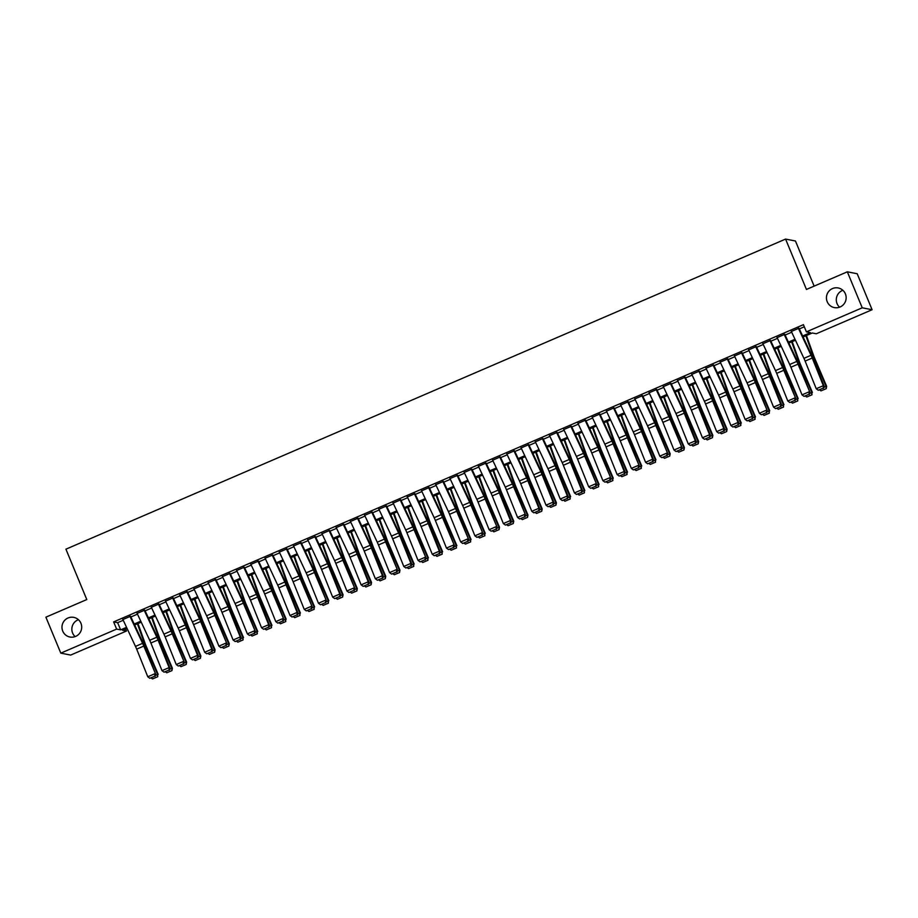 <?xml version="1.0" encoding="UTF-8"?>
<svg xmlns="http://www.w3.org/2000/svg" width="918" height="918" viewBox="0 0 918 918"><rect width="100%" height="100%" fill="white"/><g stroke="black" fill="none" stroke-linecap="round" stroke-linejoin="round"><path stroke-width="1.38" d="M75.127 636.61A10.018 9.868 101 0 1 78.42 619.696M80.945 623.276A10.018 9.868 101 0 1 69.929 637.023A10.018 9.868 101 0 1 64.191 620.912A10.018 9.868 101 0 1 80.945 623.276M839.58 307.197A10.018 9.868 101 0 1 842.873 290.283M845.386 293.852A10.018 9.868 101 0 1 834.382 307.61A10.018 9.868 101 0 1 828.644 291.499A10.018 9.868 101 0 1 845.386 293.852M814.14 286.129L795.447 240.998L785.578 239.082L65.924 549.182L86.785 599.557L45.9 617.171L60.806 653.146L116.62 629.094L120.625 629.874L126.546 627.315M785.578 239.082L806.44 289.445L847.325 271.82L857.194 273.736L872.1 309.722L816.274 333.773L812.281 332.993L803.089 336.952M125.617 628.887L126.5 631.01L70.675 655.073L60.806 653.146M130.012 616.471L122.897 619.535M144.229 610.344L137.126 613.408M158.458 604.216L151.344 607.28M172.676 598.088L165.573 601.152M186.905 591.961L179.79 595.025M201.122 585.833L194.008 588.897M215.351 579.706L208.237 582.769M229.569 573.578L222.454 576.642M243.786 567.439L236.683 570.503M258.015 561.311L250.901 564.375M272.233 555.183L265.118 558.247M286.462 549.056L279.347 552.12M300.679 542.928L293.565 545.992M314.897 536.8L307.794 539.864M329.126 530.673L322.011 533.737M343.343 524.545L336.24 527.609M357.572 518.418L350.458 521.481M371.79 512.29L364.675 515.354M386.019 506.162L378.904 509.226M400.237 500.023L393.122 503.098M414.454 493.895L407.351 496.959M428.683 487.768L421.569 490.832M442.901 481.64L435.786 484.704M457.13 475.513L450.015 478.576M471.347 469.385L464.233 472.449M485.565 463.257L478.462 466.321M499.794 457.13L492.679 460.193M514.011 451.002L506.908 454.066M528.24 444.874L521.126 447.938M542.458 438.747L535.343 441.81M556.687 432.607L549.572 435.683M570.904 426.48L563.79 429.544M585.122 420.352L578.019 423.416M599.351 414.225L592.236 417.288M613.568 408.097L606.454 411.161M627.797 401.969L620.683 405.033M642.015 395.842L634.9 398.905M656.232 389.714L649.129 392.778M670.461 383.586L663.347 386.65M684.679 377.459L677.576 380.522M698.908 371.331L691.793 374.395M713.125 365.203L706.011 368.267M727.354 359.064L720.24 362.128M741.572 352.937L734.457 356M755.789 346.809L748.686 349.873M770.018 340.681L762.904 343.745M784.236 334.554L777.133 337.617M802.642 335.977L810.41 332.637L806.406 331.857L803.422 324.662L113.648 621.899L117.642 622.679L123.242 620.27M130.884 616.976L137.459 614.142M145.101 610.849L151.688 608.003M159.33 604.721L165.906 601.875M173.548 598.582L180.135 595.748M187.777 592.454L194.352 589.62M201.994 586.327L208.581 583.492M216.212 580.199L222.799 577.365M230.441 574.071L237.016 571.237M244.658 567.944L251.245 565.109M258.887 561.816L265.463 558.982M273.105 555.688L279.692 552.854M287.334 549.561L293.909 546.726M301.552 543.433L308.127 540.599M315.769 537.305L322.356 534.46M329.998 531.166L336.573 528.332M344.216 525.039L350.802 522.204M358.445 518.911L365.02 516.077M372.662 512.783L379.249 509.949M386.88 506.656L393.466 503.821M401.109 500.528L407.684 497.694M415.326 494.4L421.913 491.566M429.555 488.273L436.13 485.438M443.773 482.145L450.359 479.311M458.002 476.017L464.577 473.183M472.219 469.89L478.794 467.044M486.437 463.762L493.023 460.916M500.666 457.623L507.241 454.789M514.883 451.495L521.47 448.661M529.112 445.368L535.687 442.533M543.33 439.24L549.916 436.406M557.547 433.112L564.134 430.278M571.776 426.985L578.351 424.15M585.994 420.857L592.58 418.023M600.223 414.729L606.798 411.895M614.44 408.602L621.027 405.767M628.669 402.474L635.245 399.64M642.887 396.346L649.462 393.501M657.104 390.207L663.691 387.373M671.333 384.08L677.909 381.245M685.551 377.952L692.138 375.118M699.78 371.824L706.355 368.99M713.997 365.697L720.584 362.862M728.215 359.569L734.802 356.735M742.444 353.441L749.019 350.607M756.661 347.314L763.248 344.479M770.89 341.186L777.466 338.352M785.108 335.059L791.695 332.224M799.337 328.931L804.306 326.785M798.465 328.426L791.35 331.49M847.325 271.82L862.231 307.805L872.1 309.722M113.648 621.899L116.62 629.094M806.406 331.857L862.231 307.805M134.189 624.033L140.775 621.188M148.406 617.894L154.993 615.06M162.635 611.767L169.21 608.932M176.853 605.639L183.439 602.805M191.082 599.511L197.657 596.677M205.299 593.384L211.886 590.549M219.528 587.256L226.103 584.422M233.746 581.128L240.321 578.294M247.963 575.001L254.55 572.166M262.192 568.873L268.767 566.039M276.41 562.745L282.996 559.911M290.639 556.618L297.214 553.772M304.856 550.479L311.443 547.644M319.074 544.351L325.661 541.517M333.303 538.223L339.878 535.389M347.52 532.096L354.107 529.261M361.749 525.968L368.325 523.134M375.967 519.84L382.554 517.006M390.196 513.713L396.771 510.878M404.413 507.585L410.989 504.751M418.631 501.457L425.218 498.623M432.86 495.33L439.435 492.496M447.077 489.202L453.664 486.356M461.306 483.075L467.882 480.229M475.524 476.935L482.111 474.101M489.742 470.808L496.328 467.973M503.971 464.68L510.546 461.846M518.188 458.552L524.775 455.718M532.417 452.425L538.992 449.591M546.635 446.297L553.221 443.463M560.864 440.17L567.439 437.335M575.081 434.042L581.656 431.208M589.299 427.914L595.885 425.08M603.528 421.787L610.103 418.952M617.745 415.659L624.332 412.813M631.974 409.52L638.549 406.685M646.192 403.392L652.778 400.558M660.409 397.264L666.996 394.43M674.638 391.137L681.213 388.303M688.856 385.009L695.442 382.175M703.085 378.882L709.66 376.047M717.302 372.754L723.889 369.92M731.531 366.626L738.106 363.792M745.749 360.499L752.324 357.664M759.966 354.371L766.553 351.537M774.195 348.243L780.77 345.397M788.413 342.116L794.999 339.27M127.005 628.291L122.496 630.23L126.5 631.01M795.447 340.245L788.872 343.08M781.229 346.373L774.643 349.207M767.012 352.501L760.425 355.335M752.783 358.628L746.208 361.462M738.565 364.756L731.979 367.602M724.336 370.883L717.761 373.729M710.119 377.023L703.532 379.857M695.89 383.15L689.315 385.985M681.672 389.278L675.097 392.112M667.455 395.406L660.868 398.24M653.226 401.533L646.651 404.368M639.008 407.661L632.422 410.495M624.779 413.788L618.204 416.623M610.562 419.916L603.975 422.75M596.344 426.044L589.758 428.878M582.115 432.171L575.54 435.006M567.898 438.299L561.311 441.145M553.669 444.438L547.094 447.273M539.451 450.566L532.865 453.4M525.222 456.694L518.647 459.528M511.005 462.821L504.43 465.656M496.787 468.949L490.201 471.783M482.558 475.076L475.983 477.911M468.341 481.204L461.754 484.038M454.112 487.332L447.536 490.166M439.894 493.459L433.307 496.294M425.677 499.587L419.09 502.421M411.448 505.715L404.872 508.561M397.23 511.842L390.643 514.688M383.001 517.981L376.426 520.816M368.784 524.109L362.197 526.943M354.555 530.237L347.979 533.071M340.337 536.364L333.762 539.199M326.119 542.492L319.533 545.326M311.891 548.62L305.315 551.454M297.673 554.747L291.086 557.582M283.444 560.875L276.869 563.709M269.226 567.003L262.64 569.837M255.009 573.13L248.422 575.965M240.78 579.258L234.205 582.104M226.562 585.397L219.976 588.231M212.333 591.525L205.758 594.359M198.116 597.652L191.529 600.487M183.887 603.78L177.312 606.614M169.669 609.908L163.094 612.742M155.452 616.035L148.865 618.87M141.223 622.163L134.648 624.997M117.642 622.679L120.625 629.874M798.293 328.082L811.042 355.289A7.826 1.125 -113.3 0 1 812.235 358.02L823.343 385.675L824.123 386.065L813.004 358.41A11.739 1.687 66.7 0 0 811.225 354.302L798.993 328.196M791.19 331.146L803.938 358.353A7.826 1.125 -113.3 0 1 805.12 361.084L816.24 388.739L823.343 385.675L823.262 388.107L818.282 390.253L823.262 388.107M823.572 388.268L824.123 386.065M816.24 388.739L818.282 390.253M823.779 387.43L826.074 386.444L814.22 358.651A11.739 1.687 -113.3 0 1 812.614 354.577L805.866 335.759M825.97 388.727L826.636 386.306L826.2 388.681L820.99 390.873L826.2 388.681M806.429 335.518L813.704 355.805A7.826 1.125 66.7 0 0 814.782 358.513L826.636 386.306M820.99 390.873L819.636 389.955M784.075 334.209L796.824 361.417A7.826 1.125 -113.3 0 1 798.017 364.159L809.894 392.193L798.786 364.538A11.739 1.687 66.7 0 0 796.996 360.43L784.764 334.324M776.961 337.273L789.71 364.48A7.826 1.125 -113.3 0 1 790.903 367.223L802.011 394.866L809.125 391.802L809.033 394.235L804.065 396.381L809.033 394.235M809.343 394.396L809.894 392.193M802.011 394.866L804.065 396.381M769.858 340.337L782.606 367.544A7.826 1.125 -113.3 0 1 783.788 370.287L795.676 398.32L784.569 370.665A11.739 1.687 66.7 0 0 782.779 366.557L770.546 340.452M762.743 343.401L775.492 370.608A7.826 1.125 -113.3 0 1 776.685 373.351L787.793 400.994L794.896 397.93L794.816 400.363L789.836 402.509L794.816 400.363M795.126 400.523L795.676 398.32M787.793 400.994L789.836 402.509M755.629 346.465L768.377 373.672A7.826 1.125 -113.3 0 1 769.571 376.414L780.679 404.058L781.447 404.448L770.34 376.805A11.739 1.687 66.7 0 0 768.561 372.697L756.329 346.579M748.526 349.529L761.263 376.736A7.826 1.125 -113.3 0 1 762.456 379.478L773.564 407.122L780.679 404.058L780.587 406.49L775.618 408.636L780.587 406.49M780.897 406.651L781.447 404.448M773.564 407.122L775.618 408.636M741.411 352.592L754.16 379.8A7.826 1.125 -113.3 0 1 755.342 382.542L767.23 410.575L756.122 382.932A11.739 1.687 66.7 0 0 754.332 378.824L742.1 352.707M734.297 355.656L747.045 382.863A7.826 1.125 -113.3 0 1 748.239 385.606L759.347 413.249L766.461 410.185L766.369 412.63L761.389 414.764L766.369 412.63M766.679 412.779L767.23 410.575M759.347 413.249L761.389 414.764M809.55 393.558L811.856 392.571L800.003 364.779A11.739 1.687 -113.3 0 1 798.396 360.705L791.649 341.886M811.753 394.866L811.856 392.571L811.971 394.809L806.773 397.001L811.971 394.809M792.211 341.645L799.486 361.933A7.826 1.125 66.7 0 0 800.553 364.653L812.407 392.445M806.773 397.001L805.419 396.094M795.332 399.686L797.627 398.699L785.774 370.906A11.739 1.687 -113.3 0 1 784.167 366.833L777.42 348.014M797.524 400.994L797.627 398.699L797.753 400.936L792.544 403.14L797.753 400.936M777.982 347.773L785.269 368.061A7.826 1.125 66.7 0 0 786.336 370.78L798.19 398.573M792.544 403.14L791.19 402.222M781.115 405.813L783.41 404.827L771.556 377.034A11.739 1.687 -113.3 0 1 769.95 372.96L763.202 354.141M783.306 407.122L783.41 404.827L783.524 407.064L778.326 409.267L783.524 407.064M763.765 353.9L771.04 374.188A7.826 1.125 66.7 0 0 772.107 376.908L783.961 404.7M778.326 409.267L776.972 408.349M766.886 411.941L769.181 410.954L757.327 383.162A11.739 1.687 -113.3 0 1 755.732 379.088L748.973 360.269M769.077 413.249L769.181 410.954L769.307 413.192L764.109 415.395L769.307 413.192M749.547 360.028L756.822 380.316A7.826 1.125 66.7 0 0 757.889 383.036L769.743 410.828M764.109 415.395L762.743 414.477M727.182 358.72L739.931 385.927A7.826 1.125 -113.3 0 1 741.124 388.67L752.232 416.313L753.012 416.703L741.893 389.06A11.739 1.687 66.7 0 0 740.115 384.952L727.882 358.846M720.079 361.784L732.828 388.991A7.826 1.125 -113.3 0 1 734.01 391.734L745.129 419.377L752.232 416.313L752.152 418.757L747.172 420.903L752.152 418.757M752.462 418.906L753.012 416.703M745.129 419.377L747.172 420.903M752.668 418.069L754.963 417.082L743.11 389.289A11.739 1.687 -113.3 0 1 741.503 385.216L734.756 366.397M754.86 419.377L754.963 417.082L755.078 419.319L749.88 421.523L755.078 419.319M735.318 366.156L742.593 386.444A7.826 1.125 66.7 0 0 743.66 389.163L755.514 416.956M749.88 421.523L748.526 420.605M712.965 364.848L725.713 392.055A7.826 1.125 -113.3 0 1 726.907 394.797L738.015 422.441L738.783 422.831L727.676 395.188A11.739 1.687 66.7 0 0 725.886 391.079L713.653 364.974M705.85 367.911L718.599 395.119A7.826 1.125 -113.3 0 1 719.792 397.861L730.9 425.504L738.015 422.441L737.923 424.885L732.943 427.031L737.923 424.885M738.233 425.034L738.783 422.831M730.9 425.504L732.943 427.031M738.439 424.208L740.734 423.209L728.881 395.417A11.739 1.687 -113.3 0 1 727.285 391.343L720.538 372.524M740.642 425.504L740.734 423.209L740.86 425.447L735.662 427.65L740.86 425.447M721.1 372.283L728.376 392.571A7.826 1.125 66.7 0 0 729.443 395.291L741.296 423.083M735.662 427.65L734.297 426.732M698.747 370.975L711.484 398.183A7.826 1.125 -113.3 0 1 712.678 400.925L723.786 428.568L724.566 428.958L713.447 401.315A11.739 1.687 66.7 0 0 711.668 397.207L699.436 371.101M691.633 374.039L704.381 401.246A7.826 1.125 -113.3 0 1 705.563 403.989L716.683 431.632L723.786 428.568L723.705 431.012L718.725 433.158L723.705 431.012M724.015 431.162L724.566 428.958M716.683 431.632L718.725 433.158M724.222 430.335L726.517 429.337L714.663 401.545A11.739 1.687 -113.3 0 1 713.056 397.483L706.309 378.652M726.413 431.632L727.079 429.211L726.643 431.586L721.433 433.778L726.643 431.586M706.871 378.411L714.147 398.699A7.826 1.125 66.7 0 0 715.225 401.418L727.079 429.211M721.433 433.778L720.079 432.86M684.518 377.103L697.267 404.31A7.826 1.125 -113.3 0 1 698.46 407.053L709.568 434.707L710.337 435.086L699.229 407.443A11.739 1.687 66.7 0 0 697.439 403.335L685.207 377.229M677.404 380.178L690.152 407.385A7.826 1.125 -113.3 0 1 691.346 410.116L702.454 437.771L709.568 434.707L709.476 437.14L704.508 439.286L709.476 437.14M709.786 437.289L710.337 435.086M702.454 437.771L704.508 439.286M709.993 436.463L712.299 435.465L700.445 407.684A11.739 1.687 -113.3 0 1 698.839 403.61L692.092 384.791M712.196 437.76L712.85 435.339L712.414 437.714L707.216 439.906L712.414 437.714M692.654 384.539L699.929 404.838A7.826 1.125 66.7 0 0 700.996 407.546L712.85 435.339M707.216 439.906L705.862 438.988M670.301 383.242L683.049 410.449A7.826 1.125 -113.3 0 1 684.231 413.18L695.351 440.835L696.119 441.214L685.012 413.57A11.739 1.687 66.7 0 0 683.221 409.462L670.989 383.357M663.186 386.306L675.935 413.513A7.826 1.125 -113.3 0 1 677.128 416.244L688.236 443.899L695.351 440.835L695.259 443.268L690.279 445.414L695.259 443.268M695.569 443.428L696.119 441.214M688.236 443.899L690.279 445.414M695.775 442.591L698.07 441.604L686.216 413.811A11.739 1.687 -113.3 0 1 684.621 409.738L677.863 390.919M697.967 443.887L698.632 441.466L698.196 443.842L692.998 446.033L698.196 443.842M678.436 390.666L685.712 410.966A7.826 1.125 66.7 0 0 686.779 413.674L698.632 441.466M692.998 446.033L691.633 445.115M656.072 389.37L668.82 416.577A7.826 1.125 -113.3 0 1 670.014 419.308L681.89 447.353L670.783 419.698A11.739 1.687 66.7 0 0 669.004 415.59L656.772 389.484M648.969 392.434L661.706 419.641A7.826 1.125 -113.3 0 1 662.899 422.372L674.007 450.027L681.122 446.963L681.041 449.395L676.061 451.541L681.041 449.395M681.34 449.556L681.89 447.353M674.007 450.027L676.061 451.541M681.558 448.718L683.853 447.732L671.999 419.939A11.739 1.687 -113.3 0 1 670.392 415.865L663.645 397.046M683.749 450.015L684.403 447.594L683.967 449.969L678.769 452.161L683.967 449.969M664.207 396.805L671.483 417.093A7.826 1.125 66.7 0 0 672.55 419.801L684.403 447.594M678.769 452.161L677.415 451.243M641.854 395.497L654.603 422.705A7.826 1.125 -113.3 0 1 655.785 425.436L667.673 453.481L656.565 425.826A11.739 1.687 66.7 0 0 654.775 421.718L642.543 395.612M634.74 398.561L647.488 425.768A7.826 1.125 -113.3 0 1 648.682 428.499L659.79 456.154L666.904 453.09L666.812 455.523L661.832 457.669L666.812 455.523M667.122 455.684L667.673 453.481M659.79 456.154L661.832 457.669M667.329 454.846L669.624 453.859L657.77 426.067A11.739 1.687 -113.3 0 1 656.175 421.993L649.428 403.174M669.532 456.143L670.186 453.721L669.75 456.097L664.552 458.289L669.75 456.097M649.99 402.933L657.265 423.221A7.826 1.125 66.7 0 0 658.332 425.929L670.186 453.721M664.552 458.289L663.186 457.371M627.625 401.625L640.374 428.832A7.826 1.125 -113.3 0 1 641.567 431.563L652.675 459.218L653.455 459.608L642.336 431.953A11.739 1.687 66.7 0 0 640.557 427.845L628.325 401.74M620.522 404.689L633.271 431.896A7.826 1.125 -113.3 0 1 634.453 434.639L645.572 462.282L652.675 459.218L652.595 461.651L647.615 463.797L652.595 461.651M652.905 461.811L653.455 459.608M645.572 462.282L647.615 463.797M653.111 460.974L655.406 459.987L643.552 432.194A11.739 1.687 -113.3 0 1 641.946 428.121L635.199 409.302M655.303 462.282L655.406 459.987L655.532 462.224L650.323 464.416L655.532 462.224M635.761 409.061L643.036 429.349A7.826 1.125 66.7 0 0 644.115 432.057L655.968 459.849M650.323 464.416L648.969 463.51M638.882 467.101L641.189 466.114L629.335 438.322A11.739 1.687 -113.3 0 1 627.728 434.248L620.981 415.429M641.085 468.409L641.189 466.114L641.303 468.352L636.105 470.555L641.303 468.352M621.543 415.188L628.819 435.476A7.826 1.125 66.7 0 0 629.886 438.196L641.739 465.988M636.105 470.555L634.74 469.637M624.665 473.229L626.96 472.242L615.106 444.45A11.739 1.687 -113.3 0 1 613.499 440.376L606.752 421.557M626.856 474.537L626.96 472.242L627.086 474.48L621.876 476.683L627.086 474.48M607.314 421.316L614.601 441.604A7.826 1.125 66.7 0 0 615.668 444.323L627.522 472.116M621.876 476.683L620.522 475.765M613.408 407.753L626.156 434.96A7.826 1.125 -113.3 0 1 627.35 437.702L639.226 465.736L628.119 438.081A11.739 1.687 66.7 0 0 626.328 433.973L614.096 407.867M606.293 410.816L619.042 438.024A7.826 1.125 -113.3 0 1 620.235 440.766L631.343 468.409L638.458 465.346L638.366 467.778L633.386 469.924L638.366 467.778M638.676 467.939L639.226 465.736M631.343 468.409L633.386 469.924M599.19 413.88L611.939 441.088A7.826 1.125 -113.3 0 1 613.121 443.83L624.229 471.473L625.009 471.863L613.901 444.22A11.739 1.687 66.7 0 0 612.111 440.112L599.879 413.995M592.076 416.944L604.824 444.151A7.826 1.125 -113.3 0 1 606.018 446.894L617.125 474.537L624.229 471.473L624.148 473.906L619.168 476.052L624.148 473.906M624.458 474.067L625.009 471.863M617.125 474.537L619.168 476.052M584.961 420.008L597.71 447.215A7.826 1.125 -113.3 0 1 598.903 449.958L610.78 477.991L599.672 450.348A11.739 1.687 66.7 0 0 597.893 446.24L585.661 420.123M577.847 423.072L590.595 450.279A7.826 1.125 -113.3 0 1 591.789 453.022L602.896 480.665L610.011 477.601L609.919 480.045L604.951 482.179L609.919 480.045M610.229 480.194L610.78 477.991M602.896 480.665L604.951 482.179M610.447 479.357L612.742 478.37L600.888 450.577A11.739 1.687 -113.3 0 1 599.282 446.504L592.535 427.685M612.639 480.665L612.742 478.37L612.857 480.607L607.659 482.811L612.857 480.607M593.097 427.444L600.372 447.732A7.826 1.125 66.7 0 0 601.439 450.451L613.293 478.244M607.659 482.811L606.305 481.893M570.744 426.136L583.492 453.343A7.826 1.125 -113.3 0 1 584.674 456.085L596.562 484.119L585.454 456.476A11.739 1.687 66.7 0 0 583.664 452.367L571.432 426.262M563.629 429.199L576.378 456.407A7.826 1.125 -113.3 0 1 577.571 459.149L588.679 486.792L595.793 483.729L595.702 486.173L590.722 488.319L595.702 486.173M596.011 486.322L596.562 484.119M588.679 486.792L590.722 488.319M596.218 485.484L598.513 484.497L586.659 456.705A11.739 1.687 -113.3 0 1 585.064 452.631L578.306 433.812M598.41 486.792L598.513 484.497L598.639 486.735L593.441 488.938L598.639 486.735M578.879 433.571L586.154 453.859A7.826 1.125 66.7 0 0 587.222 456.579L599.075 484.371M593.441 488.938L592.076 488.02M556.515 432.263L569.263 459.47A7.826 1.125 -113.3 0 1 570.457 462.213L581.564 489.856L582.345 490.246L571.226 462.603A11.739 1.687 66.7 0 0 569.447 458.495L557.215 432.389M549.412 435.327L562.16 462.534A7.826 1.125 -113.3 0 1 563.342 465.277L574.45 492.92L581.564 489.856L581.484 492.3L576.504 494.446L581.484 492.3M581.794 492.45L582.345 490.246M574.45 492.92L576.504 494.446M582.001 491.612L584.296 490.625L572.442 462.833A11.739 1.687 -113.3 0 1 570.835 458.759L564.088 439.94M584.192 492.92L584.296 490.625L584.41 492.863L579.212 495.066L584.41 492.863M564.65 439.699L571.925 459.987A7.826 1.125 66.7 0 0 572.993 462.706L584.846 490.499M579.212 495.066L577.858 494.148M542.297 438.391L555.046 465.598A7.826 1.125 -113.3 0 1 556.239 468.341L567.347 495.984L568.116 496.374L557.008 468.731A11.739 1.687 66.7 0 0 555.218 464.623L542.986 438.517M535.183 441.455L547.931 468.662A7.826 1.125 -113.3 0 1 549.125 471.404L560.232 499.048L567.347 495.984L567.255 498.428L562.275 500.574L567.255 498.428M567.565 498.577L568.116 496.374M560.232 499.048L562.275 500.574M567.772 497.751L570.067 496.753L558.213 468.96A11.739 1.687 -113.3 0 1 556.618 464.887L549.871 446.068M569.975 499.048L570.067 496.753L570.193 498.99L564.995 501.194L570.193 498.99M550.433 445.827L557.708 466.114A7.826 1.125 66.7 0 0 558.775 468.834L570.629 496.627M564.995 501.194L563.629 500.276M528.079 444.519L540.817 471.726A7.826 1.125 -113.3 0 1 542.01 474.468L553.118 502.112L553.898 502.502L542.779 474.858A11.739 1.687 66.7 0 0 541 470.75L528.768 444.645M520.965 447.582L533.714 474.79A7.826 1.125 -113.3 0 1 534.896 477.532L546.015 505.187L553.118 502.112L553.038 504.556L548.057 506.702L553.038 504.556M553.347 504.705L553.898 502.502M546.015 505.187L548.057 506.702M553.554 503.879L555.849 502.88L543.995 475.088A11.739 1.687 -113.3 0 1 542.389 471.026L535.642 452.207M555.746 505.175L556.411 502.754L555.975 505.129L550.766 507.321L555.975 505.129M536.204 451.954L543.479 472.254A7.826 1.125 66.7 0 0 544.558 474.962L556.411 502.754M550.766 507.321L549.412 506.403M513.851 450.658L526.599 477.865A7.826 1.125 -113.3 0 1 527.793 480.596L538.9 508.251L539.669 508.629L528.561 480.986A11.739 1.687 66.7 0 0 526.771 476.878L514.539 450.772M506.736 453.721L519.485 480.929A7.826 1.125 -113.3 0 1 520.678 483.66L531.786 511.315L538.9 508.251L538.809 510.683L533.84 512.829L538.809 510.683M539.118 510.844L539.669 508.629M531.786 511.315L533.84 512.829M539.325 510.006L541.631 509.02L529.778 481.227A11.739 1.687 -113.3 0 1 528.171 477.153L521.424 458.334M541.528 511.303L542.182 508.882L541.746 511.257L536.548 513.449L541.746 511.257M521.986 458.082L529.261 478.381A7.826 1.125 66.7 0 0 530.329 481.089L542.182 508.882M536.548 513.449L535.194 512.531M499.633 456.785L512.382 483.993A7.826 1.125 -113.3 0 1 513.564 486.724L525.452 514.769L514.344 487.114A11.739 1.687 66.7 0 0 512.554 483.006L500.321 456.9M492.518 459.849L505.267 487.056A7.826 1.125 -113.3 0 1 506.461 489.787L517.568 517.442L524.683 514.378L524.591 516.811L519.611 518.957L524.591 516.811M524.901 516.972L525.452 514.769M517.568 517.442L519.611 518.957M525.107 516.134L527.402 515.147L515.549 487.355A11.739 1.687 -113.3 0 1 513.942 483.281L507.195 464.462M527.299 517.431L527.965 515.009L527.529 517.385L522.331 519.577L527.529 517.385M507.769 464.221L515.044 484.509A7.826 1.125 66.7 0 0 516.111 487.217L527.965 515.009M522.331 519.577L520.965 518.659M485.404 462.913L498.153 490.12A7.826 1.125 -113.3 0 1 499.346 492.851L510.454 520.506L511.223 520.896L500.115 493.241A11.739 1.687 66.7 0 0 498.336 489.133L486.104 463.028M478.301 465.977L491.038 493.184A7.826 1.125 -113.3 0 1 492.232 495.915L503.339 523.57L510.454 520.506L510.374 522.939L505.393 525.085L510.374 522.939M510.672 523.099L511.223 520.896M503.339 523.57L505.393 525.085M510.89 522.262L513.185 521.275L501.331 493.482A11.739 1.687 -113.3 0 1 499.725 489.409L492.977 470.59M513.082 523.558L513.736 521.137L513.3 523.512L508.102 525.704L513.3 523.512M493.54 470.349L500.815 490.637A7.826 1.125 66.7 0 0 501.882 493.345L513.736 521.137M508.102 525.704L506.747 524.786M471.186 469.041L483.935 496.248A7.826 1.125 -113.3 0 1 485.117 498.979L497.005 527.024L485.897 499.369A11.739 1.687 66.7 0 0 484.107 495.261L471.875 469.155M464.072 472.104L476.821 499.312A7.826 1.125 -113.3 0 1 478.014 502.043L489.122 529.697L496.236 526.634L496.145 529.066L491.164 531.212L496.145 529.066M496.454 529.227L497.005 527.024M489.122 529.697L491.164 531.212M456.957 475.168L469.706 502.375A7.826 1.125 -113.3 0 1 470.9 505.118L482.788 533.151L471.668 505.497A11.739 1.687 66.7 0 0 469.89 501.389L457.657 475.283M449.854 478.232L462.603 505.439A7.826 1.125 -113.3 0 1 463.785 508.182L474.904 535.825L482.007 532.761L481.927 535.194L476.947 537.34L481.927 535.194M482.237 535.355L482.788 533.151M474.904 535.825L476.947 537.34M442.74 481.296L455.489 508.503A7.826 1.125 -113.3 0 1 456.682 511.246L468.559 539.279L457.451 511.624A11.739 1.687 66.7 0 0 455.661 507.528L443.428 481.411M435.625 484.36L448.374 511.567A7.826 1.125 -113.3 0 1 449.568 514.309L460.675 541.953L467.79 538.889L467.698 541.322L462.718 543.467L467.698 541.322M468.008 541.482L468.559 539.279M460.675 541.953L462.718 543.467M496.661 528.389L498.956 527.402L487.102 499.61A11.739 1.687 -113.3 0 1 485.507 495.536L478.76 476.717M498.853 529.686L499.518 527.265L499.082 529.64L493.884 531.832L499.082 529.64M479.322 476.476L486.597 496.764A7.826 1.125 66.7 0 0 487.665 499.472L499.518 527.265M493.884 531.832L492.518 530.914M482.443 534.517L484.738 533.53L472.885 505.738A11.739 1.687 -113.3 0 1 471.278 501.664L464.531 482.845M484.635 535.825L484.738 533.53L484.865 535.768L479.655 537.959L484.865 535.768M465.093 482.604L472.368 502.892A7.826 1.125 66.7 0 0 473.447 505.611L485.301 533.404M479.655 537.959L478.301 537.053M468.214 540.645L470.521 539.658L458.667 511.865A11.739 1.687 -113.3 0 1 457.061 507.792L450.313 488.973M470.418 541.953L470.521 539.658L470.636 541.895L465.437 544.099L470.636 541.895M450.876 488.732L458.151 509.02A7.826 1.125 66.7 0 0 459.218 511.739L471.072 539.532M465.437 544.099L464.072 543.181M428.522 487.424L441.271 514.631A7.826 1.125 -113.3 0 1 442.453 517.373L454.341 545.407L443.233 517.763A11.739 1.687 66.7 0 0 441.443 513.655L429.211 487.538M421.408 490.487L434.157 517.695A7.826 1.125 -113.3 0 1 435.35 520.437L446.458 548.08L453.561 545.017L453.481 547.449L448.5 549.595L453.481 547.449M453.79 547.61L454.341 545.407M446.458 548.08L448.5 549.595M453.997 546.772L456.292 545.785L444.438 517.993A11.739 1.687 -113.3 0 1 442.832 513.919L436.084 495.1M456.189 548.08L456.292 545.785L456.418 548.023L451.208 550.226L456.418 548.023M436.647 494.859L443.933 515.147A7.826 1.125 66.7 0 0 445 517.867L456.854 545.659M451.208 550.226L449.854 549.308M414.293 493.551L427.042 520.758A7.826 1.125 -113.3 0 1 428.236 523.501L439.343 551.144L440.112 551.534L429.004 523.891A11.739 1.687 66.7 0 0 427.226 519.783L414.993 493.666M407.179 496.615L419.928 523.822A7.826 1.125 -113.3 0 1 421.121 526.565L432.229 554.208L439.343 551.144L439.252 553.588L434.283 555.734L439.252 553.588M439.561 553.738L440.112 551.534M432.229 554.208L434.283 555.734M439.779 552.9L442.074 551.913L430.221 524.121A11.739 1.687 -113.3 0 1 428.614 520.047L421.867 501.228M441.971 554.208L442.074 551.913L442.189 554.151L436.991 556.354L442.189 554.151M422.429 500.987L429.704 521.275A7.826 1.125 66.7 0 0 430.771 523.994L442.625 551.787M436.991 556.354L435.637 555.436M400.076 499.679L412.825 526.886A7.826 1.125 -113.3 0 1 414.007 529.629L425.895 557.662L414.787 530.019A11.739 1.687 66.7 0 0 412.997 525.911L400.764 499.805M392.961 502.743L405.71 529.95A7.826 1.125 -113.3 0 1 406.904 532.692L418.011 560.336L425.126 557.272L425.034 559.716L420.054 561.862L425.034 559.716M425.344 559.865L425.895 557.662M418.011 560.336L420.054 561.862M425.55 559.028L427.845 558.041L415.992 530.248A11.739 1.687 -113.3 0 1 414.397 526.175L407.638 507.356M427.742 560.336L427.845 558.041L427.972 560.278L422.773 562.482L427.972 560.278M408.212 507.115L415.487 527.402A7.826 1.125 66.7 0 0 416.554 530.122L428.408 557.914M422.773 562.482L421.408 561.564M385.847 505.807L398.596 533.014A7.826 1.125 -113.3 0 1 399.789 535.756L410.897 563.4L411.677 563.79L400.558 536.146A11.739 1.687 66.7 0 0 398.779 532.038L386.547 505.933M378.744 508.87L391.493 536.078A7.826 1.125 -113.3 0 1 392.674 538.82L403.782 566.463L410.897 563.4L410.816 565.844L405.836 567.99L410.816 565.844M411.126 565.993L411.677 563.79M403.782 566.463L405.836 567.99M411.333 565.167L413.628 564.168L401.774 536.376A11.739 1.687 -113.3 0 1 400.168 532.302L393.42 513.483M413.525 566.463L413.628 564.168L413.743 566.406L408.544 568.609L413.743 566.406M393.983 513.242L401.258 533.53A7.826 1.125 66.7 0 0 402.325 536.25L414.179 564.042M408.544 568.609L407.19 567.691M371.629 511.934L384.378 539.141A7.826 1.125 -113.3 0 1 385.571 541.884L397.448 569.917L386.34 542.274A11.739 1.687 66.7 0 0 384.55 538.166L372.318 512.06M364.515 514.998L377.264 542.205A7.826 1.125 -113.3 0 1 378.457 544.948L389.565 572.591L396.679 569.527L396.587 571.971L391.607 574.117L396.587 571.971M396.897 572.121L397.448 569.917M389.565 572.591L391.607 574.117M357.412 518.062L370.149 545.269A7.826 1.125 -113.3 0 1 371.342 548.012L382.45 575.666L383.231 576.045L372.111 548.402A11.739 1.687 66.7 0 0 370.333 544.294L358.1 518.188M350.297 521.137L363.046 548.344A7.826 1.125 -113.3 0 1 364.228 551.075L375.347 578.73L382.45 575.666L382.37 578.099L377.39 580.245L382.37 578.099M382.68 578.248L383.231 576.045M375.347 578.73L377.39 580.245M343.183 524.201L355.932 551.408A7.826 1.125 -113.3 0 1 357.125 554.139L368.233 581.794L369.002 582.173L357.894 554.529A11.739 1.687 66.7 0 0 356.104 550.421L343.871 524.316M336.068 527.265L348.817 554.472A7.826 1.125 -113.3 0 1 350.01 557.203L361.118 584.858L368.233 581.794L368.141 584.227L363.172 586.372L368.141 584.227M368.451 584.387L369.002 582.173M361.118 584.858L363.172 586.372M397.104 571.294L399.399 570.296L387.545 542.504A11.739 1.687 -113.3 0 1 385.95 538.441L379.203 519.622M399.307 572.591L399.961 570.17L399.525 572.545L394.327 574.737L399.525 572.545M379.765 519.37L387.04 539.658A7.826 1.125 66.7 0 0 388.107 542.377L399.961 570.17M394.327 574.737L392.961 573.819M382.886 577.422L385.181 576.424L373.328 548.643A11.739 1.687 -113.3 0 1 371.721 544.569L364.974 525.75M385.078 578.719L385.744 576.297L385.308 578.673L380.098 580.865L385.308 578.673M365.536 525.498L372.811 545.797A7.826 1.125 66.7 0 0 373.89 548.505L385.744 576.297M380.098 580.865L378.744 579.946M368.657 583.55L370.964 582.563L359.11 554.77A11.739 1.687 -113.3 0 1 357.504 550.697L350.756 531.878M370.861 584.846L371.515 582.425L371.079 584.8L365.88 586.992L371.079 584.8M351.319 531.625L358.594 551.925A7.826 1.125 66.7 0 0 359.661 554.633L371.515 582.425M365.88 586.992L364.526 586.074M328.965 530.329L341.714 557.536A7.826 1.125 -113.3 0 1 342.896 560.267L354.784 588.312L343.676 560.657A11.739 1.687 66.7 0 0 341.886 556.549L329.654 530.443M321.851 533.392L334.6 560.6A7.826 1.125 -113.3 0 1 335.793 563.331L346.901 590.985L354.015 587.922L353.923 590.354L348.943 592.5L353.923 590.354M354.233 590.515L354.784 588.312M346.901 590.985L348.943 592.5M354.44 589.677L356.735 588.69L344.881 560.898A11.739 1.687 -113.3 0 1 343.275 556.824L336.527 538.005M356.632 590.974L357.297 588.553L356.861 590.928L351.663 593.12L356.861 590.928M337.101 537.764L344.376 558.052A7.826 1.125 66.7 0 0 345.443 560.76L357.297 588.553M351.663 593.12L350.297 592.202M314.736 536.456L327.485 563.663A7.826 1.125 -113.3 0 1 328.678 566.395L339.786 594.049L340.555 594.439L329.447 566.785A11.739 1.687 66.7 0 0 327.669 562.677L315.436 536.571M307.633 539.52L320.371 566.727A7.826 1.125 -113.3 0 1 321.564 569.458L332.672 597.113L339.786 594.049L339.706 596.482L334.726 598.628L339.706 596.482M340.004 596.643L340.555 594.439M332.672 597.113L334.726 598.628M340.222 595.805L342.517 594.818L330.664 567.026A11.739 1.687 -113.3 0 1 329.057 562.952L322.31 544.133M342.414 597.102L343.068 594.68L342.632 597.056L337.434 599.247L342.632 597.056M322.872 543.892L330.147 564.18A7.826 1.125 66.7 0 0 331.214 566.888L343.068 594.68M337.434 599.247L336.08 598.329M300.519 542.584L313.267 569.791A7.826 1.125 -113.3 0 1 314.449 572.522L326.338 600.567L315.23 572.912A11.739 1.687 66.7 0 0 313.44 568.804L301.207 542.699M293.404 545.648L306.153 572.855A7.826 1.125 -113.3 0 1 307.346 575.597L318.454 603.241L325.569 600.177L325.477 602.61L320.497 604.755L325.477 602.61M325.787 602.77L326.338 600.567M318.454 603.241L320.497 604.755M325.993 601.933L328.288 600.946L316.435 573.153A11.739 1.687 -113.3 0 1 314.84 569.08L308.092 550.261M328.185 603.241L328.288 600.946L328.414 603.183L323.216 605.375L328.414 603.183M308.655 550.02L315.93 570.308A7.826 1.125 66.7 0 0 316.997 573.027L328.851 600.808M323.216 605.375L321.851 604.469M286.29 548.712L299.038 575.919A7.826 1.125 -113.3 0 1 300.232 578.661L312.12 606.695L301.001 579.04A11.739 1.687 66.7 0 0 299.222 574.932L286.99 548.826M279.187 551.775L291.935 578.983A7.826 1.125 -113.3 0 1 293.117 581.725L304.237 609.368L311.34 606.305L311.259 608.737L306.279 610.883L311.259 608.737M311.569 608.898L312.12 606.695M304.237 609.368L306.279 610.883M311.776 608.06L314.071 607.073L302.217 579.281A11.739 1.687 -113.3 0 1 300.611 575.207L293.863 556.388M313.967 609.368L314.071 607.073L314.197 609.311L308.987 611.514L314.197 609.311M294.426 556.147L301.701 576.435A7.826 1.125 66.7 0 0 302.779 579.155L314.633 606.947M308.987 611.514L307.633 610.596M272.072 554.839L284.821 582.046A7.826 1.125 -113.3 0 1 286.014 584.789L297.122 612.432L297.891 612.822L286.783 585.179A11.739 1.687 66.7 0 0 284.993 581.071L272.761 554.954M264.958 557.903L277.706 585.11A7.826 1.125 -113.3 0 1 278.9 587.853L290.008 615.496L297.122 612.432L297.03 614.865L292.05 617.011L297.03 614.865M297.34 615.026L297.891 612.822M290.008 615.496L292.05 617.011M297.547 614.188L299.842 613.201L288 585.409A11.739 1.687 -113.3 0 1 286.393 581.335L279.646 562.516M299.75 615.496L299.842 613.201L299.968 615.439L294.77 617.642L299.968 615.439M280.208 562.275L287.483 582.563A7.826 1.125 66.7 0 0 288.55 585.282L300.404 613.075M294.77 617.642L293.404 616.724M257.855 560.967L270.592 588.174A7.826 1.125 -113.3 0 1 271.785 590.917L283.673 618.95L272.566 591.307A11.739 1.687 66.7 0 0 270.776 587.199L258.543 561.082M250.74 564.031L263.489 591.238A7.826 1.125 -113.3 0 1 264.682 593.98L275.79 621.624L282.893 618.56L282.813 621.004L277.833 623.138L282.813 621.004M283.123 621.153L283.673 618.95M275.79 621.624L277.833 623.138M283.329 620.316L285.624 619.329L273.771 591.536A11.739 1.687 -113.3 0 1 272.164 587.463L265.417 568.644M285.521 621.624L285.624 619.329L285.75 621.566L280.541 623.77L285.75 621.566M265.979 568.403L273.266 588.69A7.826 1.125 66.7 0 0 274.333 591.41L286.187 619.202M280.541 623.77L279.187 622.852M243.626 567.094L256.374 594.302A7.826 1.125 -113.3 0 1 257.568 597.044L268.676 624.688L269.444 625.078L258.337 597.434A11.739 1.687 66.7 0 0 256.558 593.326L244.326 567.221M236.511 570.158L249.26 597.366A7.826 1.125 -113.3 0 1 250.453 600.108L261.561 627.751L268.676 624.688L268.584 627.132L263.615 629.278L268.584 627.132M268.894 627.281L269.444 625.078M261.561 627.751L263.615 629.278M269.112 626.443L271.407 625.456L259.553 597.664A11.739 1.687 -113.3 0 1 257.947 593.59L251.199 574.771M271.303 627.751L271.407 625.456L271.521 627.694L266.323 629.897L271.521 627.694M251.762 574.53L259.037 594.818A7.826 1.125 66.7 0 0 260.104 597.538L271.957 625.33M266.323 629.897L264.969 628.979M229.408 573.222L242.157 600.429A7.826 1.125 -113.3 0 1 243.339 603.172L255.227 631.205L244.119 603.562A11.739 1.687 66.7 0 0 242.329 599.454L230.097 573.348M222.294 576.286L235.042 603.493A7.826 1.125 -113.3 0 1 236.236 606.236L247.344 633.879L254.458 630.815L254.366 633.259L249.386 635.405L254.366 633.259M254.676 633.409L255.227 631.205M247.344 633.879L249.386 635.405M254.883 632.582L257.178 631.584L245.324 603.792A11.739 1.687 -113.3 0 1 243.729 599.718L236.97 580.899M257.074 633.879L257.178 631.584L257.304 633.822L252.106 636.025L257.304 633.822M237.544 580.658L244.819 600.946A7.826 1.125 66.7 0 0 245.886 603.665L257.74 631.458M252.106 636.025L250.74 635.107M215.179 579.35L227.928 606.557A7.826 1.125 -113.3 0 1 229.121 609.3L240.229 636.943L241.009 637.333L229.89 609.69A11.739 1.687 66.7 0 0 228.112 605.582L215.879 579.476M208.076 582.414L220.825 609.621A7.826 1.125 -113.3 0 1 222.007 612.363L233.115 640.007L240.229 636.943L240.149 639.387L235.169 641.533L240.149 639.387M240.459 639.536L241.009 637.333M233.115 640.007L235.169 641.533M240.665 638.71L242.96 637.712L231.107 609.919A11.739 1.687 -113.3 0 1 229.5 605.857L222.753 587.027M242.857 640.007L242.96 637.712L243.075 639.949L237.877 642.152L243.075 639.949M223.315 586.786L230.59 607.073A7.826 1.125 66.7 0 0 231.657 609.793L243.511 637.585M237.877 642.152L236.523 641.234M200.962 585.477L213.71 612.685A7.826 1.125 -113.3 0 1 214.904 615.427L226.78 643.461L215.673 615.817A11.739 1.687 66.7 0 0 213.883 611.709L201.65 585.604M193.847 588.541L206.596 615.749A7.826 1.125 -113.3 0 1 207.789 618.491L218.897 646.146L226.012 643.07L225.92 645.515L220.94 647.66L225.92 645.515M226.23 645.664L226.78 643.461M218.897 646.146L220.94 647.66M226.436 644.838L228.731 643.839L216.877 616.047A11.739 1.687 -113.3 0 1 215.282 611.985L208.535 593.166M228.639 646.134L229.293 643.713L228.857 646.088L223.659 648.28L228.857 646.088M209.097 592.913L216.373 613.213A7.826 1.125 66.7 0 0 217.44 615.921L229.293 643.713M223.659 648.28L222.294 647.362M186.744 591.617L199.481 618.824A7.826 1.125 -113.3 0 1 200.675 621.555L211.783 649.21L212.563 649.588L201.444 621.945A11.739 1.687 66.7 0 0 199.665 617.837L187.433 591.731M179.63 594.68L192.378 621.888A7.826 1.125 -113.3 0 1 193.56 624.619L204.68 652.273L211.783 649.21L211.702 651.642L206.722 653.788L211.702 651.642M212.012 651.803L212.563 649.588M204.68 652.273L206.722 653.788M212.219 650.965L214.514 649.978L202.66 622.186A11.739 1.687 -113.3 0 1 201.053 618.112L194.306 599.293M214.41 652.262L215.076 649.841L214.64 652.216L209.43 654.408L214.64 652.216M194.868 599.041L202.144 619.34A7.826 1.125 66.7 0 0 203.222 622.048L215.076 649.841M209.43 654.408L208.076 653.49M172.515 597.744L185.264 624.951A7.826 1.125 -113.3 0 1 186.457 627.683L197.565 655.337L198.334 655.727L187.226 628.073A11.739 1.687 66.7 0 0 185.436 623.965L173.204 597.859M165.401 600.808L178.149 628.015A7.826 1.125 -113.3 0 1 179.343 630.746L190.451 658.401L197.565 655.337L197.473 657.77L192.505 659.916L197.473 657.77M197.783 657.931L198.334 655.727M190.451 658.401L192.505 659.916M197.99 657.093L200.296 656.106L188.442 628.314A11.739 1.687 -113.3 0 1 186.836 624.24L180.089 605.421M200.193 658.39L200.847 655.968L200.411 658.344L195.213 660.535L200.411 658.344M180.651 605.18L187.926 625.468A7.826 1.125 66.7 0 0 188.993 628.176L200.847 655.968M195.213 660.535L193.859 659.617M158.298 603.872L171.046 631.079A7.826 1.125 -113.3 0 1 172.228 633.81L184.116 661.855L173.009 634.2A11.739 1.687 66.7 0 0 171.218 630.092L158.986 603.987M151.183 606.936L163.932 634.143A7.826 1.125 -113.3 0 1 165.125 636.874L176.233 664.529L183.348 661.465L183.256 663.898L178.276 666.043L183.256 663.898M183.566 664.058L184.116 661.855M176.233 664.529L178.276 666.043M183.772 663.221L186.067 662.234L174.213 634.441A11.739 1.687 -113.3 0 1 172.607 630.368L165.86 611.549M185.964 664.517L186.629 662.096L186.193 664.471L180.995 666.663L186.193 664.471M166.433 611.308L173.709 631.595A7.826 1.125 66.7 0 0 174.776 634.304L186.629 662.096M180.995 666.663L179.63 665.745M144.069 610L156.817 637.207A7.826 1.125 -113.3 0 1 158.011 639.938L169.119 667.593L169.887 667.983L158.78 640.328A11.739 1.687 66.7 0 0 157.001 636.22L144.769 610.114M136.966 613.063L149.703 640.271A7.826 1.125 -113.3 0 1 150.896 643.002L162.004 670.656L169.119 667.593L169.038 670.025L164.058 672.171L169.038 670.025M169.337 670.186L169.887 667.983M162.004 670.656L164.058 672.171M169.555 669.348L171.85 668.361L159.996 640.569A11.739 1.687 -113.3 0 1 158.389 636.495L151.642 617.676M171.746 670.645L172.4 668.224L171.964 670.599L166.766 672.791L171.964 670.599M152.204 617.435L159.48 637.723A7.826 1.125 66.7 0 0 160.547 640.431L172.4 668.224M166.766 672.791L165.412 671.873M129.851 616.127L142.6 643.334A7.826 1.125 -113.3 0 1 143.782 646.077L155.67 674.11L144.562 646.456A11.739 1.687 66.7 0 0 142.772 642.348L130.54 616.242M122.737 619.191L135.485 646.398A7.826 1.125 -113.3 0 1 136.679 649.141L147.787 676.784L154.901 673.72L154.809 676.153L149.829 678.299L154.809 676.153M155.119 676.314L155.67 674.11M147.787 676.784L149.829 678.299M155.326 675.476L157.621 674.489L145.767 646.697A11.739 1.687 -113.3 0 1 144.172 642.623L137.413 623.804M157.517 676.784L157.621 674.489L157.747 676.727L152.549 678.918L157.747 676.727M137.987 623.563L145.262 643.851A7.826 1.125 66.7 0 0 146.329 646.57L158.183 674.363M152.549 678.918L151.183 678.012M811.042 355.289L803.938 358.353M812.235 358.02L805.12 361.084M813.268 359.064L814.22 358.651M811.558 355.036L812.614 354.577M796.824 361.417L789.71 364.48M798.017 364.159L790.903 367.223M782.606 367.544L775.492 370.608M783.788 370.287L776.685 373.351M768.377 373.672L761.263 376.736M769.571 376.414L762.456 379.478M754.16 379.8L747.045 382.863M755.342 382.542L748.239 385.606M799.05 365.192L800.003 364.779M797.34 361.164L798.396 360.705M784.821 371.32L785.774 370.906M783.111 367.292L784.167 366.833M770.604 377.447L771.556 377.034M768.894 373.419L769.95 372.96M756.375 383.575L757.327 383.162M754.665 379.547L755.732 379.088M739.931 385.927L732.828 388.991M741.124 388.67L734.01 391.734M742.157 389.702L743.11 389.289M740.447 385.675L741.503 385.216M725.713 392.055L718.599 395.119M726.907 394.797L719.792 397.861M727.94 395.83L728.881 395.417M726.23 391.802L727.285 391.343M711.484 398.183L704.381 401.246M712.678 400.925L705.563 403.989M713.711 401.958L714.663 401.545M712.001 397.93L713.056 397.483M697.267 404.31L690.152 407.385M698.46 407.053L691.346 410.116M699.493 408.085L700.445 407.684M697.783 404.058L698.839 403.61M683.049 410.449L675.935 413.513M684.231 413.18L677.128 416.244M685.264 414.213L686.216 413.811M683.554 410.185L684.621 409.738M668.82 416.577L661.706 419.641M670.014 419.308L662.899 422.372M671.047 420.341L671.999 419.939M669.337 416.324L670.392 415.865M654.603 422.705L647.488 425.768M655.785 425.436L648.682 428.499M656.818 426.468L657.77 426.067M655.108 422.452L656.175 421.993M640.374 428.832L633.271 431.896M641.567 431.563L634.453 434.639M642.6 432.607L643.552 432.194M640.89 428.58L641.946 428.121M628.382 438.735L629.335 438.322M626.673 434.707L627.728 434.248M614.153 444.863L615.106 444.45M612.444 440.835L613.499 440.376M626.156 434.96L619.042 438.024M627.35 437.702L620.235 440.766M611.939 441.088L604.824 444.151M613.121 443.83L606.018 446.894M597.71 447.215L590.595 450.279M598.903 449.958L591.789 453.022M599.936 450.99L600.888 450.577M598.226 446.963L599.282 446.504M583.492 453.343L576.378 456.407M584.674 456.085L577.571 459.149M585.707 457.118L586.659 456.705M583.997 453.09L585.064 452.631M569.263 459.47L562.16 462.534M570.457 462.213L563.342 465.277M571.489 463.246L572.442 462.833M569.78 459.218L570.835 458.759M555.046 465.598L547.931 468.662M556.239 468.341L549.125 471.404M557.272 469.373L558.213 468.96M555.562 465.346L556.618 464.887M540.817 471.726L533.714 474.79M542.01 474.468L534.896 477.532M543.043 475.501L543.995 475.088M541.333 471.473L542.389 471.026M526.599 477.865L519.485 480.929M527.793 480.596L520.678 483.66M528.825 481.629L529.778 481.227M527.116 477.601L528.171 477.153M512.382 483.993L505.267 487.056M513.564 486.724L506.461 489.787M514.596 487.756L515.549 487.355M512.887 483.729L513.942 483.281M498.153 490.12L491.038 493.184M499.346 492.851L492.232 495.915M500.379 493.884L501.331 493.482M498.669 489.868L499.725 489.409M483.935 496.248L476.821 499.312M485.117 498.979L478.014 502.043M469.706 502.375L462.603 505.439M470.9 505.118L463.785 508.182M455.489 508.503L448.374 511.567M456.682 511.246L449.568 514.309M486.15 500.023L487.102 499.61M484.44 495.995L485.507 495.536M471.932 506.151L472.885 505.738M470.223 502.123L471.278 501.664M457.715 512.278L458.667 511.865M456.005 508.251L457.061 507.792M441.271 514.631L434.157 517.695M442.453 517.373L435.35 520.437M443.486 518.406L444.438 517.993M441.776 514.378L442.832 513.919M427.042 520.758L419.928 523.822M428.236 523.501L421.121 526.565M429.268 524.534L430.221 524.121M427.559 520.506L428.614 520.047M412.825 526.886L405.71 529.95M414.007 529.629L406.904 532.692M415.039 530.661L415.992 530.248M413.329 526.634L414.397 526.175M398.596 533.014L391.493 536.078M399.789 535.756L392.674 538.82M400.822 536.789L401.774 536.376M399.112 532.761L400.168 532.302M384.378 539.141L377.264 542.205M385.571 541.884L378.457 544.948M370.149 545.269L363.046 548.344M371.342 548.012L364.228 551.075M355.932 551.408L348.817 554.472M357.125 554.139L350.01 557.203M386.593 542.917L387.545 542.504M384.894 538.889L385.95 538.441M372.375 549.044L373.328 548.643M370.665 545.017L371.721 544.569M358.158 555.172L359.11 554.77M356.448 551.144L357.504 550.697M341.714 557.536L334.6 560.6M342.896 560.267L335.793 563.331M343.929 561.3L344.881 560.898M342.219 557.283L343.275 556.824M327.485 563.663L320.371 566.727M328.678 566.395L321.564 569.458M329.711 567.439L330.664 567.026M328.001 563.411L329.057 562.952M313.267 569.791L306.153 572.855M314.449 572.522L307.346 575.597M315.482 573.566L316.435 573.153M313.772 569.539L314.84 569.08M299.038 575.919L291.935 578.983M300.232 578.661L293.117 581.725M301.265 579.694L302.217 579.281M299.555 575.666L300.611 575.207M284.821 582.046L277.706 585.11M286.014 584.789L278.9 587.853M287.047 585.822L288 585.409M285.337 581.794L286.393 581.335M270.592 588.174L263.489 591.238M271.785 590.917L264.682 593.98M272.818 591.949L273.771 591.536M271.108 587.922L272.164 587.463M256.374 594.302L249.26 597.366M257.568 597.044L250.453 600.108M258.601 598.077L259.553 597.664M256.891 594.049L257.947 593.59M242.157 600.429L235.042 603.493M243.339 603.172L236.236 606.236M244.372 604.205L245.324 603.792M242.662 600.177L243.729 599.718M227.928 606.557L220.825 609.621M229.121 609.3L222.007 612.363M230.154 610.332L231.107 609.919M228.444 606.305L229.5 605.857M213.71 612.685L206.596 615.749M214.904 615.427L207.789 618.491M215.925 616.46L216.877 616.047M214.227 612.432L215.282 611.985M199.481 618.824L192.378 621.888M200.675 621.555L193.56 624.619M201.708 622.588L202.66 622.186M199.998 618.56L201.053 618.112M185.264 624.951L178.149 628.015M186.457 627.683L179.343 630.746M187.49 628.715L188.442 628.314M185.78 624.688L186.836 624.24M171.046 631.079L163.932 634.143M172.228 633.81L165.125 636.874M173.261 634.843L174.213 634.441M171.551 630.827L172.607 630.368M156.817 637.207L149.703 640.271M158.011 639.938L150.896 643.002M159.043 640.982L159.996 640.569M157.334 636.954L158.389 636.495M142.6 643.334L135.485 646.398M143.782 646.077L136.679 649.141M144.815 647.11L145.767 646.697M143.105 643.082L144.172 642.623"/></g></svg>
